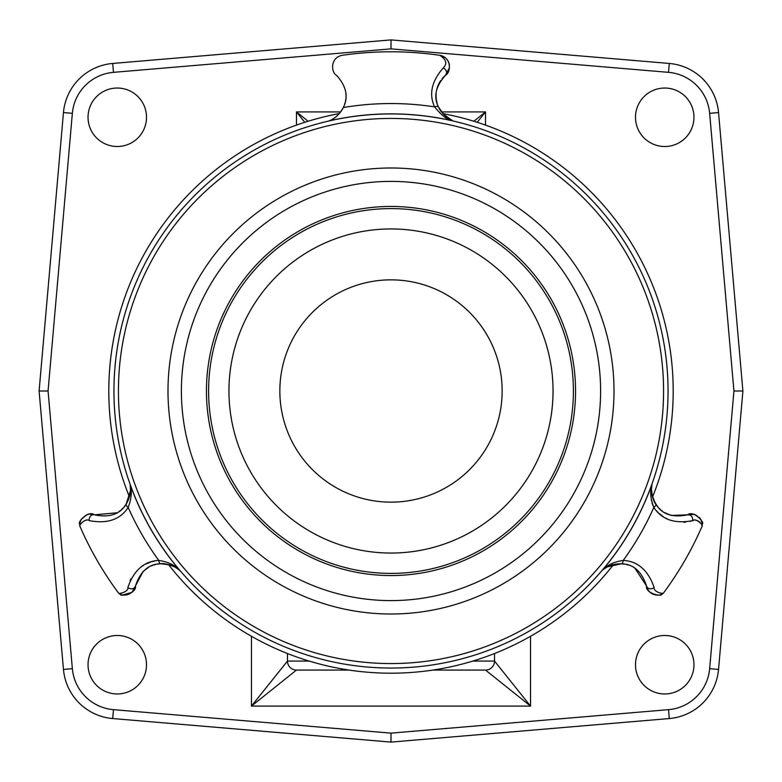 <?xml version="1.0" encoding="UTF-8"?>
<svg xmlns="http://www.w3.org/2000/svg" width="782" height="782" viewBox="0 0 782 782"><rect width="100%" height="100%" fill="white"/><g stroke="black" fill="none" stroke-linecap="round" stroke-linejoin="round"><path stroke-width="1.17" d="M146.508 117.271A29.237 29.237 0 0 0 117.271 88.034A29.237 29.237 0 0 0 88.034 117.271A29.237 29.237 0 0 0 117.271 146.508A29.237 29.237 0 0 0 146.508 117.271M693.966 117.271A29.237 29.237 0 0 0 664.729 88.034A29.237 29.237 0 0 0 635.492 117.271A29.237 29.237 0 0 0 664.729 146.508A29.237 29.237 0 0 0 693.966 117.271M693.966 664.729A29.237 29.237 0 0 0 664.729 635.492A29.237 29.237 0 0 0 635.492 664.729A29.237 29.237 0 0 0 664.729 693.966A29.237 29.237 0 0 0 693.966 664.729M146.508 664.729A29.237 29.237 0 0 0 117.271 635.492A29.237 29.237 0 0 0 88.034 664.729A29.237 29.237 0 0 0 117.271 693.966A29.237 29.237 0 0 0 146.508 664.729M72.355 668.659L63.459 669.441L39.1 391L63.459 669.441A54.017 54.017 0 0 0 112.716 718.55L391 742.098L669.284 718.55A54.017 54.017 0 0 0 718.541 669.441L742.9 391L718.541 112.559A54.017 54.017 0 0 0 669.284 63.45L391 39.902L112.716 63.45A54.017 54.017 0 0 0 63.459 112.559L39.1 391L48.064 391L72.355 668.659A45.082 45.082 0 0 0 113.468 709.655L391 733.135L668.532 709.655A45.082 45.082 0 0 0 709.645 668.659L733.936 391L709.645 113.341A45.082 45.082 0 0 0 668.532 72.345L391 48.865L113.468 72.345A45.082 45.082 0 0 0 72.355 113.341L48.064 391M668.532 709.655L669.284 718.55L391 742.098L391 733.135M391 742.098L112.716 718.55L113.468 709.655M709.645 113.341L718.541 112.559L742.9 391L733.936 391M391 39.902L391 48.865M465.349 670.076L432.817 670.076L485.524 670.076L530.538 706.087L530.538 636.284M251.462 636.284L251.462 706.087L296.476 670.076L335.937 670.076M472.807 661.083L494.527 661.083L494.527 653.517L494.527 661.083L530.538 706.087L251.462 706.087L287.473 661.073L287.473 653.517L287.473 661.083A9.003 9.003 0 0 0 296.476 670.076L348.625 670.076M433.375 670.076L432.817 670.086M494.527 661.083A9.003 9.003 0 0 1 485.524 670.076A9.003 9.003 -45 0 0 494.527 661.073A9.003 9.003 0 0 1 485.524 670.076M473.872 121.249L485.524 111.924L441.331 111.924M477.225 122.295L485.524 111.924L485.524 125.11M339.329 113.576A282.194 282.194 0 0 0 129.46 496.981L130.007 494.762M651.914 494.371L652.54 496.981A282.194 282.194 0 0 0 442.671 113.576L452.387 120.653C450.491 117.896 450.882 124.876 438.399 106.919C442.837 114.446 447.509 119.02 452.387 120.653L452.387 120.653M635.023 568.338L646.519 585.923C641.621 571.349 633.264 563.969 621.426 563.783C612.99 564.154 606.773 566.188 602.795 569.892L602.531 570.029A277.121 277.121 0 0 0 651.807 484.674L651.807 484.664M171.023 565.278L168.453 564.516A282.194 282.194 0 0 0 613.547 564.516L611.358 565.151M117.075 512.767L94.436 514.83C109.509 517.87 120.086 514.321 126.146 504.165C130.047 496.668 131.396 490.275 130.183 484.977L130.193 484.684A277.121 277.121 0 0 0 179.479 570.039L179.479 570.039C179.098 570.352 174.611 562.786 158.785 560.42C144.201 561.173 133.898 570.186 127.877 587.487C128.903 591.632 118.747 594.555 118.385 592.873C118.747 594.555 128.903 591.632 127.877 587.487A4.497 3.617 -169.7 0 0 132.451 588.66A4.497 3.617 -169.7 0 0 135.482 585.923L143.096 571.515M130.174 484.967L130.526 490.431L126.146 504.165A4.497 1.652 33.1 0 0 128.17 507.401C134.074 492.289 129.704 484.899 130.193 484.674L130.32 485.954M130.418 486.756L130.526 488.496M130.545 489.796L130.477 491.272M130.438 491.819L130.32 492.846M129.744 495.944L129.597 496.472M128.913 498.633L126.86 503.022M126.146 504.175L124.133 506.863M122.842 508.29L121.591 509.483M120.174 510.666L118.786 511.692M130.506 487.997L130.359 492.552M603.577 569.276L607.35 566.862L621.426 563.783A4.497 1.652 -86.9 0 0 623.215 560.42C607.184 562.864 602.971 570.342 602.531 570.029L606.265 567.468M606.412 567.38L609.246 565.953M609.54 565.826L608.591 566.246M651.699 493.041L651.592 492.083M651.523 491.301L651.455 489.444M651.807 485.026L651.817 484.967C650.487 489.493 651.826 495.896 655.854 504.165L653.586 499.923M343.337 107.486L343.318 107.535C336.876 119.196 328.714 120.799 328.987 120.907L329.095 120.858M332.712 119.079L333.298 118.717M333.445 118.629L334.051 118.229M334.227 118.111L335.107 117.486M336.133 116.684L337.247 115.716M172.284 565.757L173.164 566.139M173.878 566.471L175.51 567.341M179.166 569.853L179.205 569.892C175.96 566.471 169.743 564.438 160.574 563.783L164.533 563.861M165.637 563.978L166.879 564.184M169.586 564.819L170.3 565.034M174.797 566.94L174.054 566.559M143.389 571.231L148.717 567.263M151.561 565.865L152.148 565.63M153.683 565.073L155.344 564.594M158.951 563.92L157.192 564.184M163.047 563.763L160.574 563.783C148.746 563.969 140.379 571.339 135.482 585.923C136.83 593.587 120.135 596.832 120.389 594.398C120.135 596.822 136.83 593.587 135.482 585.923L132.09 592.13M130.164 580.42L130.819 579.042M141.923 566.393L143.78 565.2M145.97 563.998L150.75 562.014M152.158 561.593L154.601 560.997M92.833 514.38L94.436 514.83C88.513 509.805 77.252 522.728 79.549 523.657C77.252 522.728 88.503 509.805 94.436 514.83L94.436 514.83A4.497 3.617 109.7 0 0 90.546 516.081A4.497 3.617 109.7 0 0 89.285 520.626C86.362 517.967 78.992 524.155 79.872 526.13C78.386 525.612 85.961 517.469 89.285 520.626C107.281 524.048 120.242 519.639 128.17 507.401A287.453 287.453 0 0 0 158.785 560.42A4.497 1.652 -93.1 0 0 160.574 563.783C163.282 563.011 168.267 564.193 175.51 567.341L179.928 570.508M80.184 521.33L79.676 522.982M121.161 594.662L122.539 594.985M124.788 595.141L127.466 594.731M128.531 594.369L129.353 594.007M345.859 93.146L345.976 95.228M345.976 96.509L345.937 97.427M345.752 99.412L345.488 100.995M345.106 102.647L344.618 104.309M343.933 106.147L343.689 106.733M342.555 109.001L341.881 110.135M445.232 57.672L439.758 55.307C451.605 57.282 451.282 72.188 445.505 75.258A4.497 3.587 -130.4 0 0 445.515 75.258C435.691 86.196 433.326 96.753 438.399 106.919A4.497 1.652 155.7 0 0 434.587 106.87A287.453 287.453 0 0 0 343.318 107.535C348.664 97.007 346.397 86.245 336.495 75.258C331.226 72.834 329.76 57.633 342.242 55.307C374.744 50.605 407.256 50.605 439.758 55.307C446.346 59.51 447.5 63.743 443.218 67.985C431.644 81.191 428.771 94.153 434.587 106.87C447.343 122.51 451.194 119.001 452.631 120.819A277.121 277.121 0 0 0 328.987 120.907M341.734 110.37L340.776 111.767M339.965 112.813L339.525 113.351M441.146 111.66L440.813 111.191A4.497 4.497 113.4 0 0 440.804 111.181L439.025 108.209M436.17 98.747L437.148 103.576M436.649 101.65L436.415 100.467M436.239 99.294L436.014 96.264M436.102 93.644L436.131 98.297M449.024 118.923L447.91 118.199M446.649 117.3L445.241 116.147M439.758 55.307C444.225 55.972 447.333 58.689 449.083 63.479L449.474 67.584L445.515 75.258A11.398 11.398 0 0 0 446.424 74.398L446.424 74.398A11.398 11.398 0 0 1 445.505 75.258A27.008 27.008 0 0 0 442.123 78.718A27.008 27.008 0 0 1 445.505 75.258A4.497 3.587 -130.4 0 0 446.375 71.377A4.497 3.587 -130.4 0 0 443.218 67.985M391 167.993A223.007 223.007 0 0 1 614.007 391A223.007 223.007 0 0 1 391 614.007A223.007 223.007 0 0 1 167.993 391A223.007 223.007 0 0 1 391 167.993M391 181.395A209.605 209.605 0 0 1 600.605 391A209.605 209.605 0 0 1 391 600.605A209.605 209.605 0 0 1 181.395 391A209.605 209.605 0 0 1 391 181.395M575.552 391A184.552 184.552 0 0 0 391 206.448A184.552 184.552 0 0 0 206.448 391A184.552 184.552 0 0 0 391 575.552A184.552 184.552 0 0 0 575.552 391M391 573.402A182.401 182.401 0 0 0 573.402 391A182.401 182.401 0 0 0 391 208.599A182.401 182.401 0 0 0 208.599 391A182.401 182.401 0 0 0 391 573.402M391 553.05A162.05 162.05 0 0 0 553.05 391A162.05 162.05 0 0 0 391 228.95A162.05 162.05 0 0 0 228.95 391A162.05 162.05 0 0 0 391 553.05M391 502.152A111.152 111.152 0 0 0 502.152 391A111.152 111.152 0 0 0 391 279.848A111.152 111.152 0 0 0 279.848 391A111.152 111.152 0 0 0 391 502.152M340.209 55.796L337.98 56.832M449.376 64.828L449.249 64.114M449.044 63.352L449.435 65.219M448.575 62.052L447.949 60.82M436.552 90.448A27.008 27.008 0 0 1 440.725 80.575A27.008 27.008 0 0 0 436.552 90.448M653.478 499.659L653.048 498.525M652.237 495.847L652.071 495.114M651.474 490.275L651.514 491.106M656.782 505.495L655.854 504.165C661.924 514.321 672.491 517.87 687.564 514.83L671.327 515.446M670.897 515.318L664.798 512.689M662.159 510.929L661.66 510.538M660.409 509.483L659.167 508.29M654.593 502.024L657.887 506.892M651.807 484.674C652.266 484.84 647.955 492.504 653.83 507.401L653.752 507.254M653.293 506.277L652.002 502.748M651.484 500.705L651.24 499.424M650.878 496.59L650.78 495.055M650.751 493.422L650.771 492.386M650.8 491.849L650.917 490.109M604.203 568.807L605.679 567.82M606.793 567.165L608.093 566.481M612.511 564.79L613.039 564.643M615.258 564.154L620.097 563.744M621.436 563.783L624.759 564.174M626.685 564.594L628.317 565.073M651.993 484.038L651.455 489.444C652.364 497.293 653.83 502.2 655.854 504.165A4.497 1.652 146.9 0 1 653.83 507.401C661.768 519.649 674.729 524.057 692.715 520.626C695.638 517.967 703.018 524.165 702.128 526.13C703.614 525.602 696.029 517.469 692.715 520.626L690.829 521.203M693.419 514.361L687.564 514.83C693.487 509.815 704.748 522.718 702.451 523.657C704.748 522.738 693.478 509.796 687.564 514.83L687.564 514.83C691.005 514.595 692.725 516.521 692.715 520.626M702.08 525.895L701.855 525.093M701.415 524.077L700.74 523.05M700.007 522.249L699.206 521.594M698.424 521.115L697.818 520.832M696.928 520.519L696.009 520.333M693.624 520.392L692.891 520.568M702.304 522.914L701.757 521.164M700.193 518.476L699.372 517.537M690.76 521.223L690.056 521.399M685.531 522.181L683.937 522.298M667.427 519.013L665.472 518.007M663.332 516.707L659.226 513.549M658.161 512.552L656.421 510.724M694.436 514.595L696.41 515.377L701.004 519.659L702.314 522.933L702.128 526.149C691.826 549.854 678.981 572.092 663.605 592.873C662.266 594.428 660.487 595.17 658.288 595.122C651.973 595.034 648.053 591.974 646.519 585.923C645.16 593.567 661.895 596.842 661.611 594.398C661.914 596.842 645.16 593.577 646.519 585.923L646.519 585.923A4.497 3.617 -10.3 0 0 649.549 588.66A4.497 3.617 -10.3 0 0 654.123 587.487C653.136 591.622 663.116 594.555 663.605 592.873C663.146 594.555 653.136 591.622 654.123 587.487C648.131 570.215 637.829 561.193 623.215 560.42A287.453 287.453 0 0 0 653.83 507.401M660.409 593.245L661.992 593.245M646.519 585.923A4.497 3.617 169.7 0 0 652.55 588.416M340.669 111.924L296.476 111.924L308.128 121.249M296.476 125.11L296.476 111.924L304.775 122.295M72.355 113.341L63.459 112.559M709.645 668.659L718.541 669.441M668.532 72.345L669.284 63.45M113.468 72.345L112.716 63.45M287.473 661.083L309.193 661.083M453.452 121.073A277.053 277.053 0 0 1 619.755 547.292A277.053 277.053 0 0 1 162.245 547.292A277.053 277.053 0 0 1 453.452 121.073M329.564 125.452A272.556 272.556 0 0 1 616.05 544.761A272.556 272.556 0 0 1 165.95 544.761A272.556 272.556 0 0 1 329.564 125.452M170.867 565.22L167.886 564.379M135.482 585.923L133.849 590.039C134.211 590.576 129.372 595.747 122.764 595.024C120.946 594.936 119.49 594.222 118.385 592.873C103.019 572.092 90.174 549.854 79.872 526.149L79.686 522.933L81.005 519.649L86.235 515.074L88.698 514.341M94.436 514.83C88.61 514.351 89.256 511.917 81.23 519.277L79.539 523.764M120.457 594.418L122.666 595.004L131.787 592.394L133.214 590.918M133.751 590.175L134.993 587.722M135.071 587.517L135.266 586.881M439.113 108.385L440.804 111.181M447.617 60.282L448.272 61.397M450.686 119.851L449.943 119.451M651.944 494.527L652.706 497.528M687.564 514.83C693.057 514.351 692.803 511.887 700.77 519.277L702.451 523.676M653.478 594.369L655.961 595.024M656.909 595.122L658.18 595.131M658.571 595.102L659.373 595.004M660.262 594.819L661.494 594.437"/></g></svg>
